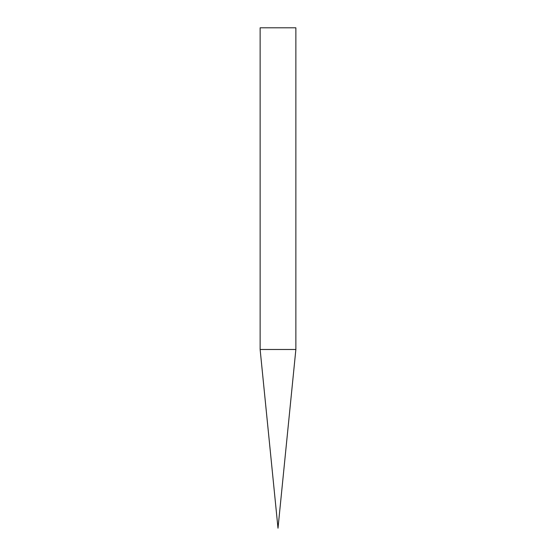 <?xml version="1.0" encoding="UTF-8"?>
<svg xmlns="http://www.w3.org/2000/svg" width="556" height="556" viewBox="0 0 556 556"><rect width="100%" height="100%" fill="white"/><g stroke="black" fill="none" stroke-linecap="round" stroke-linejoin="round"><path stroke-width="0.83" d="M295.868 349.488L278 528.2L260.132 349.488L295.868 349.488L295.868 27.8L260.132 27.8L260.132 349.488"/></g></svg>
